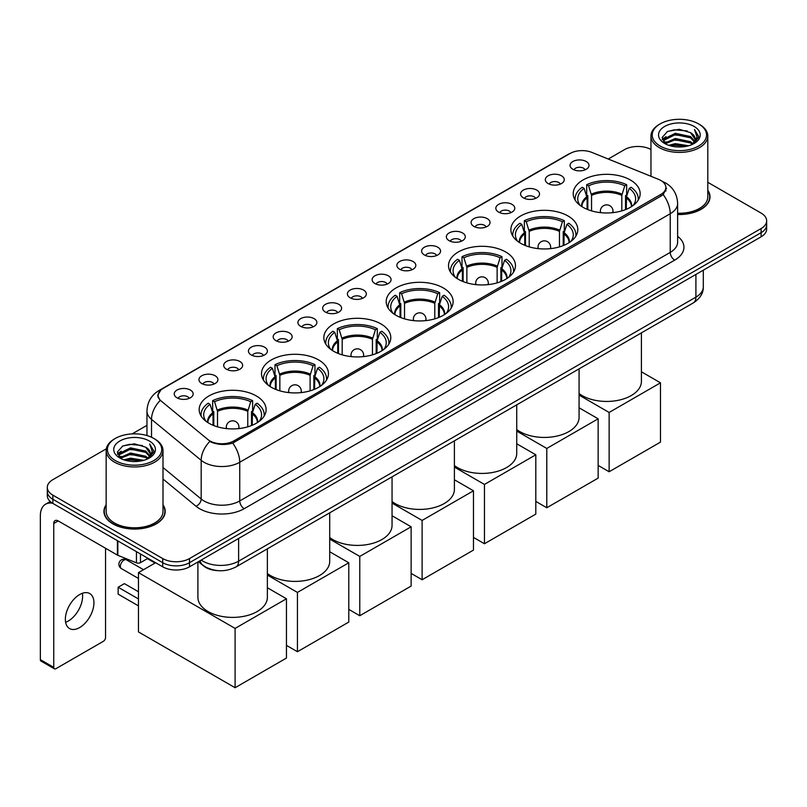 <?xml version="1.0" encoding="UTF-8"?>
<svg xmlns="http://www.w3.org/2000/svg" width="807" height="807" viewBox="0 0 807 807"><rect width="100%" height="100%" fill="white"/><g stroke="black" fill="none" stroke-linecap="round" stroke-linejoin="round"><path stroke-width="1.21" d="M380.985 323.95A33.47 19.328 0 0 0 344.508 319.764A33.47 19.328 0 0 0 323.849 337.619A33.47 19.328 0 0 0 333.654 351.277A33.47 19.328 0 0 0 370.131 355.463A33.47 19.328 0 0 0 390.79 337.619A33.47 19.328 0 0 0 380.985 323.95M568.007 215.973A33.47 19.328 0 0 0 531.531 211.787A33.47 19.328 0 0 0 510.871 229.642A33.47 19.328 0 0 0 520.676 243.3A33.47 19.328 0 0 0 557.153 247.497A33.47 19.328 0 0 0 577.812 229.642A33.47 19.328 0 0 0 568.007 215.973M505.666 251.966A33.47 19.328 0 0 0 469.19 247.779A33.47 19.328 0 0 0 448.531 265.634A33.47 19.328 0 0 0 458.336 279.293A33.47 19.328 0 0 0 494.812 283.479A33.47 19.328 0 0 0 515.471 265.634A33.47 19.328 0 0 0 505.666 251.966M443.325 287.958A33.47 19.328 0 0 0 406.849 283.771A33.47 19.328 0 0 0 386.19 301.626A33.47 19.328 0 0 0 395.995 315.285A33.47 19.328 0 0 0 432.471 319.471A33.47 19.328 0 0 0 453.13 301.626A33.47 19.328 0 0 0 443.325 287.958M318.644 359.942A33.47 19.328 0 0 0 282.168 355.756A33.47 19.328 0 0 0 261.508 373.601A33.47 19.328 0 0 0 271.313 387.269A33.47 19.328 0 0 0 307.79 391.456A33.47 19.328 0 0 0 328.449 373.601A33.47 19.328 0 0 0 318.644 359.942M256.303 395.934A33.47 19.328 0 0 0 219.827 391.748A33.47 19.328 0 0 0 199.168 409.593A33.47 19.328 0 0 0 208.973 423.261A33.47 19.328 0 0 0 245.449 427.448A33.47 19.328 0 0 0 266.108 409.593A33.47 19.328 0 0 0 256.303 395.934M630.348 179.981A33.47 19.328 0 0 0 593.871 175.795A33.47 19.328 0 0 0 573.212 193.65A33.47 19.328 0 0 0 583.007 207.308A33.47 19.328 0 0 0 619.494 211.505A33.47 19.328 0 0 0 640.153 193.65A33.47 19.328 0 0 0 630.348 179.981M548.094 183.542A9.472 5.467 180 0 1 546.208 181.989A9.472 5.467 180 0 1 549.345 175.2A9.472 5.467 180 0 1 561.49 175.805A9.472 5.467 180 0 1 563.367 181.989A9.472 5.467 180 0 1 548.094 183.542M560.33 184.107A5.679 3.278 0 0 0 558.807 182.513A5.679 3.278 0 0 0 553.209 181.676A5.679 3.278 0 0 0 549.244 184.107M523.35 197.826A9.472 5.467 180 0 1 521.473 196.272A9.472 5.467 180 0 1 524.611 189.484A9.472 5.467 180 0 1 536.746 190.089A9.472 5.467 180 0 1 538.632 196.272A9.472 5.467 180 0 1 523.35 197.826M535.596 198.391A5.679 3.278 0 0 0 534.073 196.797A5.679 3.278 0 0 0 528.474 195.96A5.679 3.278 0 0 0 524.51 198.391M498.615 212.11A9.472 5.467 180 0 1 496.729 210.556A9.472 5.467 180 0 1 499.866 203.757A9.472 5.467 180 0 1 512.011 204.373A9.472 5.467 180 0 1 513.888 210.556A9.472 5.467 180 0 1 498.615 212.11M510.851 212.675A5.679 3.278 0 0 0 509.328 211.071A5.679 3.278 0 0 0 503.729 210.244A5.679 3.278 0 0 0 499.765 212.675M473.87 226.394A9.472 5.467 180 0 1 471.994 224.84A9.472 5.467 180 0 1 475.131 218.041A9.472 5.467 180 0 1 487.267 218.657A9.472 5.467 180 0 1 489.153 224.84A9.472 5.467 180 0 1 473.87 226.394M486.117 226.959A5.679 3.278 0 0 0 484.593 225.355A5.679 3.278 0 0 0 478.995 224.528A5.679 3.278 0 0 0 475.03 226.959M449.136 240.678A9.472 5.467 180 0 1 447.249 239.124A9.472 5.467 180 0 1 450.387 232.325A9.472 5.467 180 0 1 462.532 232.941A9.472 5.467 180 0 1 464.408 239.124A9.472 5.467 180 0 1 449.136 240.678M461.372 241.243A5.679 3.278 0 0 0 459.849 239.639A5.679 3.278 0 0 0 454.25 238.811A5.679 3.278 0 0 0 450.286 241.243M424.391 254.962A9.472 5.467 180 0 1 422.515 253.408A9.472 5.467 180 0 1 425.652 246.609A9.472 5.467 180 0 1 437.787 247.224A9.472 5.467 180 0 1 439.674 253.408A9.472 5.467 180 0 1 424.391 254.962M436.637 255.526A5.679 3.278 0 0 0 435.114 253.923A5.679 3.278 0 0 0 429.516 253.095A5.679 3.278 0 0 0 425.551 255.526M399.657 269.235A9.472 5.467 180 0 1 397.77 267.692A9.472 5.467 180 0 1 400.908 260.893A9.472 5.467 180 0 1 413.053 261.508A9.472 5.467 180 0 1 414.929 267.692A9.472 5.467 180 0 1 399.657 269.235M411.893 269.81A5.679 3.278 0 0 0 410.37 268.206A5.679 3.278 0 0 0 404.771 267.379A5.679 3.278 0 0 0 400.807 269.81M374.912 283.519A9.472 5.467 180 0 1 373.036 281.976A9.472 5.467 180 0 1 376.173 275.177A9.472 5.467 180 0 1 388.308 275.792A9.472 5.467 180 0 1 390.195 281.976A9.472 5.467 180 0 1 374.912 283.519M387.158 284.094A5.679 3.278 0 0 0 385.635 282.49A5.679 3.278 0 0 0 380.036 281.663A5.679 3.278 0 0 0 376.072 284.094M350.177 297.803A9.472 5.467 180 0 1 348.291 296.26A9.472 5.467 180 0 1 351.428 289.461A9.472 5.467 180 0 1 363.574 290.076A9.472 5.467 180 0 1 365.45 296.26A9.472 5.467 180 0 1 350.177 297.803M362.414 298.378A5.679 3.278 0 0 0 360.89 296.774A5.679 3.278 0 0 0 355.292 295.947A5.679 3.278 0 0 0 351.327 298.378M325.433 312.087A9.472 5.467 180 0 1 323.557 310.544A9.472 5.467 180 0 1 326.694 303.745A9.472 5.467 180 0 1 338.829 304.35A9.472 5.467 180 0 1 340.715 310.544A9.472 5.467 180 0 1 325.433 312.087M337.679 312.652A5.679 3.278 0 0 0 336.156 311.058A5.679 3.278 0 0 0 330.557 310.231A5.679 3.278 0 0 0 326.593 312.652M300.698 326.371A9.472 5.467 180 0 1 298.812 324.828A9.472 5.467 180 0 1 301.949 318.029A9.472 5.467 180 0 1 314.094 318.634A9.472 5.467 180 0 1 315.971 324.828A9.472 5.467 180 0 1 300.698 326.371M312.934 326.936A5.679 3.278 0 0 0 311.411 325.342A5.679 3.278 0 0 0 305.813 324.515A5.679 3.278 0 0 0 301.848 326.936M275.954 340.655A9.472 5.467 180 0 1 274.077 339.111A9.472 5.467 180 0 1 277.215 332.313A9.472 5.467 180 0 1 289.35 332.918A9.472 5.467 180 0 1 291.236 339.111A9.472 5.467 180 0 1 275.954 340.655M288.2 341.22A5.679 3.278 0 0 0 286.677 339.626A5.679 3.278 0 0 0 281.078 338.789A5.679 3.278 0 0 0 277.114 341.22M251.219 354.939A9.472 5.467 180 0 1 249.333 353.395A9.472 5.467 180 0 1 252.47 346.596A9.472 5.467 180 0 1 264.615 347.202A9.472 5.467 180 0 1 266.492 353.395A9.472 5.467 180 0 1 251.219 354.939M263.455 355.504A5.679 3.278 0 0 0 261.932 353.91A5.679 3.278 0 0 0 256.333 353.073A5.679 3.278 0 0 0 252.369 355.504M226.474 369.223A9.472 5.467 180 0 1 224.598 367.679A9.472 5.467 180 0 1 227.735 360.88A9.472 5.467 180 0 1 239.871 361.486A9.472 5.467 180 0 1 241.757 367.679A9.472 5.467 180 0 1 226.474 369.223M238.721 369.788A5.679 3.278 0 0 0 237.197 368.194A5.679 3.278 0 0 0 231.599 367.356A5.679 3.278 0 0 0 227.635 369.788M201.74 383.507A9.472 5.467 180 0 1 199.854 381.963A9.472 5.467 180 0 1 202.991 375.164A9.472 5.467 180 0 1 215.136 375.769A9.472 5.467 180 0 1 217.012 381.963A9.472 5.467 180 0 1 201.74 383.507M213.976 384.071A5.679 3.278 0 0 0 212.453 382.478A5.679 3.278 0 0 0 206.854 381.64A5.679 3.278 0 0 0 202.89 384.071M176.995 397.79A9.472 5.467 180 0 1 175.119 396.237A9.472 5.467 180 0 1 178.256 389.448A9.472 5.467 180 0 1 190.391 390.053A9.472 5.467 180 0 1 192.278 396.237A9.472 5.467 180 0 1 176.995 397.79M189.242 398.355A5.679 3.278 0 0 0 187.718 396.762A5.679 3.278 0 0 0 182.12 395.924A5.679 3.278 0 0 0 178.155 398.355M572.829 169.258A9.472 5.467 180 0 1 570.952 167.715A9.472 5.467 180 0 1 574.09 160.916A9.472 5.467 180 0 1 586.225 161.521A9.472 5.467 180 0 1 588.111 167.715A9.472 5.467 180 0 1 572.829 169.258M585.075 169.823A5.679 3.278 0 0 0 583.552 168.229A5.679 3.278 0 0 0 577.953 167.392A5.679 3.278 0 0 0 573.989 169.823M658.573 179.366A17.048 9.845 180 0 1 660.852 180.475A17.048 9.845 180 0 1 665.846 187.436A17.048 9.845 180 0 1 660.852 194.396L233.939 440.874A17.048 9.845 180 0 1 207.913 439.553L161.198 401.039A17.048 9.845 180 0 1 158.111 395.39A17.048 9.845 180 0 1 163.105 388.429L570.024 153.501A17.048 9.845 180 0 1 591.854 152.402L658.573 179.366M217.88 570.64A18.944 10.935 180 0 1 203.687 566L198.431 561.662M106.151 504.789A30.626 17.683 0 0 0 103.942 511.386A30.626 17.683 0 0 0 112.919 523.894A30.626 17.683 0 0 0 146.299 527.728A30.626 17.683 0 0 0 165.203 511.386A30.626 17.683 0 0 0 162.994 504.789M666.511 188.152L663.172 194.568L661.518 195.778L232.688 443.104C225.556 445.151 218.546 444.899 211.656 442.347L209.82 441.449A22.102 14.788 129.5 0 0 201.185 460.323L151.524 419.378A25.259 14.587 180 0 1 146.965 411.015L146.965 435.558M106.312 448.813L52.858 479.671A18.944 10.935 0 0 0 47.3 487.408L47.3 495.659A18.944 10.935 0 0 0 52.858 503.397L162.711 566.817L162.711 562.691A18.944 10.935 0 0 0 189.504 562.691L761.102 232.678A18.944 10.935 0 0 0 766.65 224.951A18.944 10.935 0 0 1 761.102 232.678L189.504 562.691A18.944 10.935 0 0 1 162.711 562.691L52.858 499.271L162.711 562.691L162.711 558.565A18.944 10.935 0 0 0 189.504 558.565L761.102 228.552A18.944 10.935 0 0 0 766.65 220.825A18.944 10.935 0 0 0 761.102 213.088L707.8 182.311M47.3 491.534A18.944 10.935 0 0 0 52.858 499.271A18.944 10.935 0 0 1 47.3 491.534M151.524 437.263L151.524 419.378A22.102 14.788 129.5 0 1 160.099 400.565L157.678 395.39L160.795 390.074M677.628 214.501A30.626 17.683 0 0 0 710.009 196.847A30.626 17.683 0 0 0 707.8 190.25M650.956 149.507A18.944 10.935 0 0 0 624.457 149.668L608.246 159.019M146.965 425.339L132.146 433.894M47.3 487.408A18.944 10.935 0 0 0 52.858 495.145L162.711 558.565M162.711 566.817A18.944 10.935 0 0 0 189.504 566.817L761.102 236.804A18.944 10.935 0 0 0 766.65 229.077L766.65 220.825M660.176 146.057A27.156 15.676 0 0 0 698.58 146.057A27.156 15.676 0 0 0 698.58 123.885L699.477 124.399A28.416 16.412 0 0 1 707.8 136A28.416 16.412 0 0 1 690.257 151.161A28.416 16.412 0 0 1 659.289 147.6A28.416 16.412 0 0 1 650.956 136A28.416 16.412 0 0 1 659.289 124.399L660.176 123.885A27.156 15.676 0 0 0 660.176 146.057M677.628 213.219A28.416 16.412 0 0 0 707.8 196.847L707.8 136M677.628 214.319A30.313 17.502 0 0 0 709.696 196.847A30.313 17.502 0 0 0 707.8 190.755M668.741 145.31L675.298 143.636L688.583 145.764M670.617 145.885L675.298 144.927L686.636 146.249M664.655 143.202L675.298 138.481L690.54 141.699L693.001 143.727M665.311 143.747L675.298 139.762L690.54 142.99L692.315 144.342M663.778 142.335L664.131 138.905L675.298 133.316L690.54 136.544L694.716 141.275M663.636 141.699L664.131 140.196L675.298 134.608L690.54 137.826L694.423 141.891M692.154 144.473A15.787 9.119 0 0 0 695.17 139.117A15.787 9.119 0 0 0 690.54 132.671L695.16 139.429M694.121 126.457A20.841 12.034 0 0 0 664.686 126.437A20.841 12.034 0 0 0 664.554 143.424A20.841 12.034 0 0 0 664.645 143.475A20.841 12.034 0 0 0 694.212 143.424A20.841 12.034 0 0 0 694.121 126.457M690.54 132.671L679.201 129.291L667.54 131.43L662.133 137.533L665.725 144.05M693.445 143.848L698.489 137.452L698.59 136.312L694.484 129.463L697.066 137.129L692.325 144.403M699.477 124.399L698.58 123.885A27.156 15.676 0 0 0 660.176 123.885M694.484 129.463L698.58 136.565M667.268 131.561L674.41 129.806L687.201 130.946M662.345 139.863L664.675 138.037M669.8 135.848L674.41 134.961L686.747 135.969M669.8 141.013L674.41 140.115L686.747 141.124M670.748 145.916L674.41 145.27L686.616 146.249M662.214 139.359L666.037 136.635M664.242 142.819L666.037 141.79M587.082 209.316L587.082 197.937L584.117 188.354A28.921 16.695 0 0 0 579.376 204.312A28.921 16.695 0 0 0 580.102 205.392M587.819 209.608L587.819 195.647L586.699 195.001L586.699 184.692A31.574 18.228 0 0 1 626.666 184.692L624.779 185.781A28.921 16.695 0 0 0 588.585 185.781L591.551 195.365L591.551 210.889M621.814 210.889L621.814 195.365L624.779 185.781M579.073 393.564A34.731 20.054 0 0 0 582.119 395.571A34.731 20.054 0 0 0 619.968 399.919A34.731 20.054 0 0 0 641.414 381.398L641.414 332.867M626.666 184.692L626.666 195.001L625.536 195.647L625.536 209.608M584.117 188.354L582.23 187.264A31.574 18.228 0 0 0 575.098 198.804A31.574 18.228 0 0 0 575.199 200.207M588.585 185.781L586.699 184.692M638.166 200.207A31.574 18.228 0 0 0 638.256 198.804A31.574 18.228 0 0 0 631.124 187.264L629.238 188.354L626.484 196.726L626.272 209.316M633.253 205.392A28.921 16.695 0 0 0 633.989 204.312A28.921 16.695 0 0 0 629.238 188.354M609.134 471.762L609.134 412.458L660.489 382.811L660.489 442.115L609.134 471.762L598.148 465.417M609.134 412.458L579.073 395.107M641.414 371.795L660.489 382.811M524.742 245.308L524.742 233.929L521.776 224.346A28.921 16.695 0 0 0 517.035 240.304A28.921 16.695 0 0 0 517.761 241.384M525.478 245.6L525.478 231.639L524.358 230.994L524.358 220.684A31.574 18.228 0 0 1 564.325 220.684L562.439 221.764A28.921 16.695 0 0 0 526.245 221.764L529.21 231.357L529.21 246.871M559.473 246.871L559.473 231.357L562.439 221.764M516.732 429.556A34.731 20.054 0 0 0 519.779 431.563A34.731 20.054 0 0 0 557.637 435.911A34.731 20.054 0 0 0 579.073 417.39L579.073 368.86M564.325 220.684L564.325 230.994L563.205 231.639L563.205 245.6M521.776 224.346L519.89 223.257A31.574 18.228 0 0 0 512.768 234.797A31.574 18.228 0 0 0 512.859 236.199M526.245 221.764L524.358 220.684M575.825 236.199A31.574 18.228 0 0 0 575.916 234.797A31.574 18.228 0 0 0 568.784 223.257L566.907 224.346L564.143 232.719L563.932 245.308M570.912 241.384A28.921 16.695 0 0 0 571.649 240.304A28.921 16.695 0 0 0 566.907 224.346M546.793 507.754L546.793 448.45L598.148 418.803L598.148 478.107L546.793 507.754L535.808 501.409M546.793 448.45L516.732 431.099M579.073 407.787L598.148 418.803M462.401 281.3L462.401 269.921L459.435 260.338A28.921 16.695 0 0 0 454.694 276.297A28.921 16.695 0 0 0 455.42 277.376M463.137 281.593L463.137 267.631L462.018 266.986L462.018 256.666A31.574 18.228 0 0 1 501.984 256.666L500.098 257.756A28.921 16.695 0 0 0 463.904 257.756L466.87 267.339L466.87 282.864M497.132 282.864L497.132 267.339L500.098 257.756M454.391 465.548A34.731 20.054 0 0 0 457.438 467.556A34.731 20.054 0 0 0 495.296 471.903A34.731 20.054 0 0 0 516.732 453.383L516.732 404.852M501.984 256.666L501.984 266.986L500.865 267.631L500.865 281.593M459.435 260.338L457.549 259.249A31.574 18.228 0 0 0 450.427 270.789A31.574 18.228 0 0 0 450.518 272.191M463.904 257.756L462.018 256.666M513.484 272.191A31.574 18.228 0 0 0 513.575 270.789A31.574 18.228 0 0 0 506.453 259.249L504.567 260.338L501.803 268.711L501.591 281.3M508.571 277.376A28.921 16.695 0 0 0 509.308 276.297A28.921 16.695 0 0 0 504.567 260.338M484.452 543.747L484.452 484.442L535.808 454.795L535.808 514.099L484.452 543.747L473.467 537.401M484.452 484.442L454.391 467.092M516.732 443.779L535.808 454.795M400.06 317.292L400.06 305.914L397.094 296.33A28.921 16.695 0 0 0 392.353 312.289A28.921 16.695 0 0 0 393.08 313.368M400.797 317.585L400.797 303.624L399.677 302.978L399.677 292.659A31.574 18.228 0 0 1 439.644 292.659L437.757 293.748A28.921 16.695 0 0 0 401.563 293.748L404.529 303.331L404.529 318.856M434.791 318.856L434.791 303.331L437.757 293.748M392.051 501.54A34.731 20.054 0 0 0 395.097 503.548A34.731 20.054 0 0 0 432.956 507.896A34.731 20.054 0 0 0 454.391 489.365L454.391 440.844M439.644 292.659L439.644 302.978L438.524 303.624L438.524 317.585M397.094 296.33L395.208 295.241A31.574 18.228 0 0 0 388.086 306.781A31.574 18.228 0 0 0 388.177 308.183M401.563 293.748L399.677 292.659M451.143 308.183A31.574 18.228 0 0 0 451.234 306.781A31.574 18.228 0 0 0 444.112 295.241L442.226 296.33L439.462 304.703L439.25 317.292M446.231 313.368A28.921 16.695 0 0 0 446.967 312.289A28.921 16.695 0 0 0 442.226 296.33M422.111 579.739L422.111 520.434L473.467 490.787L473.467 550.092L422.111 579.739L411.126 573.394M422.111 520.434L392.051 503.084M454.391 479.772L473.467 490.787M337.73 353.284L337.73 341.906L334.754 332.323A28.921 16.695 0 0 0 330.013 348.281A28.921 16.695 0 0 0 330.749 349.36M338.456 353.577L338.456 339.616L337.336 338.97L337.336 328.651A31.574 18.228 0 0 1 377.303 328.651L375.416 329.74A28.921 16.695 0 0 0 339.222 329.74L342.188 339.323L342.188 354.848M372.451 354.848L372.451 339.323L375.416 329.74M329.71 537.533A34.731 20.054 0 0 0 332.756 539.54A34.731 20.054 0 0 0 370.615 543.888A34.731 20.054 0 0 0 392.051 525.357L392.051 476.836M377.303 328.651L377.303 338.97L376.183 339.616L376.183 353.577M334.754 332.323L332.867 331.233A31.574 18.228 0 0 0 325.746 342.773A31.574 18.228 0 0 0 325.836 344.175M339.222 329.74L337.336 328.651M388.803 344.175A31.574 18.228 0 0 0 388.893 342.773A31.574 18.228 0 0 0 381.772 331.233L379.885 332.323L377.121 340.695L376.919 353.284M383.9 349.36A28.921 16.695 0 0 0 384.626 348.281A28.921 16.695 0 0 0 379.885 332.323M359.771 615.731L359.771 556.427L411.126 526.779L411.126 586.074L359.771 615.731L348.785 609.386M359.771 556.427L329.71 539.076M392.051 515.764L411.126 526.779M275.389 389.277L275.389 377.898L272.413 368.315A28.921 16.695 0 0 0 267.672 384.263A28.921 16.695 0 0 0 268.408 385.353M276.115 389.569L276.115 375.608L274.995 374.962L274.995 364.643A31.574 18.228 0 0 1 314.962 364.643L313.076 365.732A28.921 16.695 0 0 0 276.882 365.732L279.847 375.316L279.847 390.84M310.11 390.84L310.11 375.316L313.076 365.732M267.369 573.525A34.731 20.054 0 0 0 270.416 575.532A34.731 20.054 0 0 0 308.274 579.88A34.731 20.054 0 0 0 329.71 561.349L329.71 512.828M314.962 364.643L314.962 374.962L313.842 375.608L313.842 389.569M272.413 368.315L270.527 367.225A31.574 18.228 0 0 0 263.405 378.765A31.574 18.228 0 0 0 263.496 380.168M276.882 365.732L274.995 364.643M326.462 380.168A31.574 18.228 0 0 0 326.553 378.765A31.574 18.228 0 0 0 319.431 367.225L317.544 368.315L314.791 376.687L314.579 389.277M321.559 385.353A28.921 16.695 0 0 0 322.286 384.263A28.921 16.695 0 0 0 317.544 368.315M297.44 651.723L297.44 592.419L348.785 562.772L348.785 622.066L297.44 651.723L286.455 645.378M297.44 592.419L267.369 575.068M329.71 551.756L348.785 562.772M213.048 425.269L213.048 413.89L210.072 404.307A28.921 16.695 0 0 0 205.331 420.255A28.921 16.695 0 0 0 206.067 421.345M213.774 425.561L213.774 411.6L212.655 410.955L212.655 400.635A31.574 18.228 0 0 1 252.621 400.635L250.735 401.725A28.921 16.695 0 0 0 214.541 401.725L217.507 411.308L217.507 426.832M247.769 426.832L247.769 411.308L250.735 401.725M197.907 561.965L197.907 597.341A34.731 20.054 0 0 0 208.075 611.524A34.731 20.054 0 0 0 245.933 615.872A34.731 20.054 0 0 0 267.369 597.341L267.369 548.821M252.621 400.635L252.621 410.955L251.502 411.6L251.502 425.561M210.072 404.307L208.186 403.218A31.574 18.228 0 0 0 201.064 414.758A31.574 18.228 0 0 0 201.155 416.16M214.541 401.725L212.655 400.635M264.121 416.16A31.574 18.228 0 0 0 264.212 414.758A31.574 18.228 0 0 0 257.09 403.218L255.204 404.307L252.45 412.68L252.238 425.269M259.218 421.345A28.921 16.695 0 0 0 259.945 420.255A28.921 16.695 0 0 0 255.204 404.307M138.461 605.875L118.145 594.144L118.145 587.234L138.461 598.965M235.099 687.715L235.099 628.411L286.455 598.764L286.455 658.058L235.099 687.715L138.461 631.921L138.461 572.617L155.61 562.721M235.099 628.411L138.461 572.617M267.369 587.748L286.455 598.764M118.145 587.234L124.389 583.632L138.461 591.753M147.388 558.646L155.025 563.054M82.344 593.296A20.205 11.671 -60 0 1 68.313 621.017A20.205 11.671 -60 0 1 65.619 622.278M79.651 627.564A20.205 11.671 120 0 0 92.845 609.749A20.205 11.671 120 0 0 89.748 593.559A20.205 11.671 120 0 0 79.651 594.557A20.205 11.671 120 0 0 66.446 612.372A20.205 11.671 120 0 0 69.543 628.562A20.205 11.671 120 0 0 79.651 627.564M140.489 553.985L140.489 562.63L147.974 558.313M52.637 503.265A25.259 14.587 -120 0 0 45.585 504.204A25.259 14.587 -120 0 0 40.35 515.764L40.35 659.632L53.746 667.369L53.746 523.501A6.315 3.642 60 0 1 55.058 520.616A6.315 3.642 60 0 1 58.215 520.929L117.408 555.105L117.408 540.66M53.746 667.369A3.157 1.826 120 0 0 54.402 668.811L41.006 661.084A3.157 1.826 -60 0 1 40.35 659.632M54.402 668.811A3.157 1.826 120 0 0 55.976 668.66L103.316 641.333A3.157 1.826 120 0 0 105.546 637.459L105.546 548.256M140.489 562.63A3.157 1.826 180 0 1 136.444 562.832L117.832 555.307A3.157 1.826 180 0 1 117.408 555.105M115.371 460.595A27.156 15.676 0 0 0 153.774 460.595A27.156 15.676 0 0 0 153.774 438.423L154.672 438.937A28.416 16.412 0 0 1 162.994 450.538A28.416 16.412 0 0 1 145.452 465.7A28.416 16.412 0 0 1 114.483 462.139A28.416 16.412 0 0 1 106.151 450.538A28.416 16.412 0 0 1 114.483 438.937L115.371 438.423A27.156 15.676 0 0 0 115.371 460.595M106.151 450.538L106.151 511.386A28.416 16.412 0 0 0 114.483 522.986A28.416 16.412 0 0 0 145.452 526.547A28.416 16.412 0 0 0 162.994 511.386L162.994 450.538M106.151 505.293A30.313 17.502 0 0 0 104.264 511.386A30.313 17.502 0 0 0 113.141 523.763A30.313 17.502 0 0 0 146.178 527.556A30.313 17.502 0 0 0 164.89 511.386A30.313 17.502 0 0 0 162.994 505.293M123.935 459.859L130.492 458.174L143.777 460.303M125.811 460.424L130.492 459.465L141.83 460.787L129.604 459.808L125.942 460.454M119.85 457.751L130.492 453.02L145.734 456.237L148.195 458.275M120.505 458.285L130.492 454.311L145.734 457.529L147.51 458.88M118.972 456.873L119.325 453.443L130.492 447.865L145.734 451.083L149.91 455.814M118.831 456.248L119.325 454.734L130.492 449.146L145.734 452.374L149.618 456.429M147.348 459.012A15.787 9.119 0 0 0 150.364 453.655A15.787 9.119 0 0 0 145.734 447.209L150.354 453.968M149.315 440.995A20.841 12.034 0 0 0 119.88 440.975A20.841 12.034 0 0 0 119.749 457.962A20.841 12.034 0 0 0 119.84 458.013A20.841 12.034 0 0 0 149.406 457.962A20.841 12.034 0 0 0 149.315 440.995M145.734 447.209L134.396 443.83L122.735 445.968L117.338 452.081L120.919 458.588M148.649 458.386L153.683 451.991L153.784 450.851L149.678 444.001L152.261 451.678L147.52 458.941M154.672 438.937L153.774 438.423A27.156 15.676 0 0 0 115.371 438.423M149.678 444.001L153.774 451.113M122.462 446.11L129.604 444.344L142.395 445.494M117.54 454.402L119.87 452.576M124.994 450.397L129.604 449.499L141.941 450.508M124.994 455.552L129.604 454.654L141.941 455.673M117.408 453.897L121.232 451.174M119.436 457.367L121.232 456.338M233.939 440.874L233.939 442.609M660.852 194.396L660.852 196.162M677.628 236.31A31.574 18.228 180 0 1 674.692 260.136L244.208 508.682A6.315 3.642 60 0 1 239.74 500.945L670.224 252.409A25.259 14.587 0 0 0 677.628 242.09L677.628 203.414A25.259 14.587 180 0 1 670.224 213.734A22.102 12.761 -120 0 0 663.172 194.568M244.208 508.682A31.574 18.228 180 0 1 199.551 508.682A31.574 18.228 180 0 1 196.01 506.241L162.994 479.015M204.02 500.945A25.259 14.587 0 0 0 239.74 500.945L239.74 462.27A25.259 14.587 180 0 1 204.02 462.27A25.259 14.587 180 0 1 201.185 460.323L201.185 498.998A25.259 14.587 0 0 0 204.02 500.945M662.456 181.434A22.102 10.35 112 0 0 662.164 181.323L665.644 182.987C673.199 187.527 677.194 194.336 677.628 203.414M232.688 443.104A22.102 12.761 60 0 1 239.74 462.27L670.224 213.734L670.224 252.409A6.315 3.642 60 0 0 674.692 260.136M161.229 389.72A22.102 12.761 -120 0 0 158.939 390.578C151.383 395.117 147.388 401.926 146.965 411.015M158.939 390.578L568.158 154.319A22.102 12.761 60 0 1 569.833 153.612M189.504 558.565L189.504 566.817M761.102 228.552L761.102 236.804M52.858 495.145L52.858 503.397M162.994 467.505L201.185 498.998A6.315 4.227 -50.5 0 1 196.01 506.241M201.205 560.058A25.259 14.587 0 0 0 202.9 561.147A25.259 14.587 0 0 0 238.62 561.147L695.906 297.137A25.259 14.587 0 0 0 703.301 286.828C703.482 293.092 700.153 298.459 693.284 302.918L236.007 566.928A12.63 7.293 60 0 0 238.62 561.147L238.62 538.461M695.906 274.451L695.906 297.137A12.63 7.293 60 0 1 693.284 302.918M200.176 560.653A12.63 8.443 129.5 0 0 202.375 564.759L198.542 561.601M587.082 197.937A24.755 14.294 0 0 0 581.928 206.653M621.814 195.365A24.755 14.294 0 0 0 591.551 195.365M586.871 196.726A25.047 14.465 0 0 0 581.676 206.491M622.015 194.144A25.047 14.465 0 0 0 591.339 194.144M631.679 206.491A25.047 14.465 0 0 0 626.484 196.726M631.437 206.653A24.755 14.294 0 0 0 626.272 197.937M600.922 212.685A6.315 3.642 180 0 1 600.368 211.182L600.368 212.624M612.997 212.624L612.997 211.182A6.315 3.642 180 0 1 612.432 212.685M524.742 233.929A24.755 14.294 0 0 0 519.587 242.645M559.473 231.357A24.755 14.294 0 0 0 529.21 231.357M524.53 232.719A25.047 14.465 0 0 0 519.335 242.483M559.685 230.136A25.047 14.465 0 0 0 528.999 230.136M569.338 242.483A25.047 14.465 0 0 0 564.143 232.719M569.096 242.645A24.755 14.294 0 0 0 563.932 233.929M538.592 248.677A6.315 3.642 180 0 1 538.027 247.174L538.027 248.617M550.656 248.617L550.656 247.174A6.315 3.642 180 0 1 550.092 248.677M462.401 269.921A24.755 14.294 0 0 0 457.246 278.637M497.132 267.339A24.755 14.294 0 0 0 466.87 267.339M462.189 268.711A25.047 14.465 0 0 0 456.994 278.476M497.344 266.128A25.047 14.465 0 0 0 466.658 266.128M506.998 278.476A25.047 14.465 0 0 0 501.803 268.711M506.756 278.637A24.755 14.294 0 0 0 501.591 269.921M476.251 284.669A6.315 3.642 180 0 1 475.686 283.166L475.686 284.609M488.316 284.609L488.316 283.166A6.315 3.642 180 0 1 487.751 284.669M400.06 305.914A24.755 14.294 0 0 0 394.905 314.629M434.791 303.331A24.755 14.294 0 0 0 404.529 303.331M399.858 304.703A25.047 14.465 0 0 0 394.653 314.468M435.003 302.121A25.047 14.465 0 0 0 404.317 302.121M444.657 314.468A25.047 14.465 0 0 0 439.462 304.703M444.415 314.629A24.755 14.294 0 0 0 439.25 305.914M413.91 320.661A6.315 3.642 180 0 1 413.345 319.158L413.345 320.601M425.975 320.601L425.975 319.158A6.315 3.642 180 0 1 425.41 320.661M337.73 341.906A24.755 14.294 0 0 0 332.565 350.621M372.451 339.323A24.755 14.294 0 0 0 342.188 339.323M337.518 340.695A25.047 14.465 0 0 0 332.313 350.46M372.663 338.113A25.047 14.465 0 0 0 341.976 338.113M382.326 350.46A25.047 14.465 0 0 0 377.121 340.695M382.074 350.621A24.755 14.294 0 0 0 376.919 341.906M351.57 356.654A6.315 3.642 180 0 1 351.005 355.151L351.005 356.593M363.634 356.593L363.634 355.151A6.315 3.642 180 0 1 363.069 356.654M275.389 377.898A24.755 14.294 0 0 0 270.224 386.614M310.11 375.316A24.755 14.294 0 0 0 279.847 375.316M275.177 376.687A25.047 14.465 0 0 0 269.982 386.452M310.322 374.105A25.047 14.465 0 0 0 279.636 374.105M319.986 386.452A25.047 14.465 0 0 0 314.791 376.687M319.733 386.614A24.755 14.294 0 0 0 314.579 377.898M289.229 392.646A6.315 3.642 180 0 1 288.664 391.133L288.664 392.585M301.293 392.585L301.293 391.133A6.315 3.642 180 0 1 300.729 392.646M213.048 413.89A24.755 14.294 0 0 0 207.883 422.606M247.769 411.308A24.755 14.294 0 0 0 217.507 411.308M212.836 412.68A25.047 14.465 0 0 0 207.641 422.444M247.981 410.097A25.047 14.465 0 0 0 217.295 410.097M257.645 422.444A25.047 14.465 0 0 0 252.45 412.68M257.393 422.606A24.755 14.294 0 0 0 252.238 413.89M143.515 569.702L126.477 559.866A5.054 2.915 120 0 0 123.945 560.119A5.054 2.915 120 0 0 120.374 566.302A5.054 2.915 120 0 0 121.423 568.612L138.461 578.458M226.888 428.638A6.315 3.642 180 0 1 226.323 427.125L226.323 428.578M238.953 428.578L238.953 427.125A6.315 3.642 180 0 1 238.388 428.638M53.746 523.501L58.215 520.929M117.832 540.912L117.832 555.307M136.444 562.832L136.444 551.655M158.111 395.39L158.111 397.589M665.846 187.436L665.846 191.057M568.158 154.319L572.213 152.432M236.007 566.928C225.839 572.032 215.681 572.032 205.513 566.928L202.375 564.759M703.301 286.828L703.301 270.174M709.696 199.379L709.696 196.847M663.596 142.113L663.596 141.064M650.956 176.289L650.956 136M575.098 200.055L575.098 198.804M638.256 200.055L638.256 198.804M612.997 211.182A6.315 6.315 0 0 0 603.525 205.714A6.315 6.315 0 0 0 600.368 211.182M512.768 236.048L512.768 234.797M575.916 236.048L575.916 234.797M550.656 247.174A6.315 6.315 0 0 0 541.184 241.697A6.315 6.315 0 0 0 538.027 247.174M450.427 272.04L450.427 270.789M513.575 272.04L513.575 270.789M488.316 283.166A6.315 6.315 0 0 0 478.844 277.689A6.315 6.315 0 0 0 475.686 283.166M388.086 308.032L388.086 306.781M451.234 308.032L451.234 306.781M425.975 319.158A6.315 6.315 0 0 0 416.503 313.681A6.315 6.315 0 0 0 413.345 319.158M325.746 344.024L325.746 342.773M388.893 344.024L388.893 342.773M363.634 355.151A6.315 6.315 0 0 0 354.162 349.673A6.315 6.315 0 0 0 351.005 355.151M263.405 380.016L263.405 378.765M326.553 380.016L326.553 378.765M301.293 391.133A6.315 6.315 0 0 0 291.821 385.665A6.315 6.315 0 0 0 288.664 391.133M201.064 416.008L201.064 414.758M264.212 416.008L264.212 414.758M126.477 559.866A5.054 5.054 0 0 0 118.891 564.244A5.054 5.054 0 0 0 121.423 568.612M238.953 427.125A6.315 6.315 0 0 0 229.481 421.658A6.315 6.315 0 0 0 226.323 427.125M45.585 504.204L50.246 501.51M164.89 513.918L164.89 511.386M118.79 456.651L118.79 455.602M104.264 513.918L104.264 511.386"/></g></svg>
